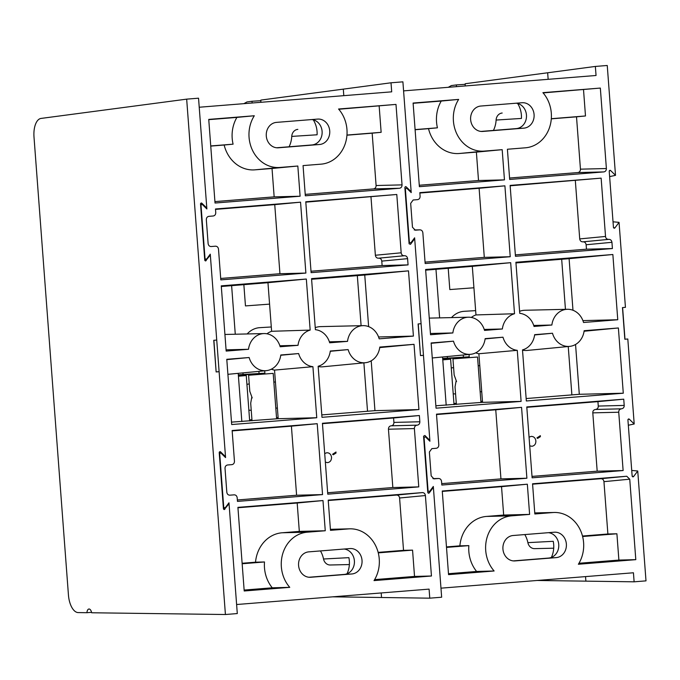 <?xml version="1.0" encoding="UTF-8"?>
<svg xmlns="http://www.w3.org/2000/svg" width="680" height="680" viewBox="0 0 680 680"><rect width="100%" height="100%" fill="white"/><g stroke="black" fill="none" stroke-linecap="round" stroke-linejoin="round"><path stroke-width="1.02" d="M418.251 323.935L420.486 355.589L418.106 323.944L421.082 323.705L414.69 238.714L410.499 244.324L409.096 243.788L404.872 187.578L405.594 186.609L406.173 186.83L404.957 187.094M427.916 492.847L429.19 492.966L433.389 487.356L441.651 597.218L429.769 598.17L429.089 589.118L236.614 604.52L228.973 502.8L225.139 507.926L223.737 507.39L219.716 453.892L220.439 452.923L221.017 453.144L225.573 457.598L210.273 254.158L206.44 259.284L204.697 259.488M219.257 453.169L220.439 452.923M206.44 259.284L205.037 258.749L201.017 205.249L201.739 204.281L202.317 204.501L206.873 208.956L199.223 107.236L391.697 91.834L391.017 82.79L402.9 81.838L411.153 191.701L406.173 186.83M200.566 204.527L201.739 204.281M348.135 349.596A18.59 16.286 86.6 0 0 365.058 362.754A18.59 16.286 86.6 0 0 365.279 362.729A18.59 16.286 86.6 0 0 379.797 347.063L414.026 344.326L418.931 409.564L321.98 417.316L318.147 366.265A18.59 16.286 86.6 0 0 330.293 351.024L348.135 349.596L330.259 351.296M318.163 366.512A20.128 17.637 86.6 0 0 322.651 366.809A20.128 17.637 86.6 0 0 322.889 366.792A20.128 17.637 86.6 0 0 323.127 366.767M226.805 359.644L249.135 357.519A18.59 16.286 86.6 0 0 266.05 370.676A18.59 16.286 86.6 0 0 266.271 370.651A18.59 16.286 86.6 0 0 280.789 354.986L298.639 353.558A18.59 16.286 86.6 0 0 312.919 366.681L316.761 417.741L231.684 424.541L226.78 359.303L249.135 357.519M347.029 573.775A23.179 20.315 86.6 0 0 349.341 560.94A23.179 20.315 86.6 0 0 348.882 557.651L323.527 559.002A24.131 21.148 86.6 0 0 320.458 550.919M289.076 146.778A24.131 21.148 86.6 0 0 291.754 136.408L317.093 134.784A23.179 20.315 86.6 0 0 317.05 131.469A23.179 20.315 86.6 0 0 313.284 119.833M259.072 373.532L258.91 371.356M243.907 103.657L246.968 101.941L251.923 101.278L252.195 102.995M260.848 102.306L260.874 100.087L391.017 82.79M357.332 275.621L361.097 325.686M363.885 362.865L367.523 411.247M429.769 598.17L332.784 596.827M231.617 285.617L235.272 334.228M238.213 373.337L241.833 421.541M291.754 136.408A7.607 6.664 -93.4 0 1 297.747 129.387A7.607 6.664 -93.4 0 1 297.84 129.379L297.747 129.387M330.591 564.978A7.607 6.664 -93.4 0 1 330.259 564.995A7.607 6.664 -93.4 0 1 323.527 559.002M251.923 101.278L260.865 100.683M279.854 167.458L297.832 166.022L300.101 196.222L215.033 203.031L208.743 119.399L254.303 115.753A32.461 28.441 86.6 0 0 252.679 150.68A32.461 28.441 86.6 0 0 279.854 167.458L254.838 169.847L272.025 168.478L274.159 196.86L300.101 196.222M349.945 548.564A12.742 11.161 -93.4 0 1 350.14 548.548A12.742 11.161 -93.4 0 1 362.032 560.49A12.742 11.161 -93.4 0 1 351.849 573.971L310.666 577.269A12.742 11.161 -93.4 0 1 310.462 577.277A12.742 11.161 -93.4 0 1 298.571 565.335A12.742 11.161 -93.4 0 1 308.754 551.862L349.945 548.564M276.462 122.383L317.645 119.094A12.742 11.161 -93.4 0 1 317.849 119.076A12.742 11.161 -93.4 0 1 329.74 131.019A12.742 11.161 -93.4 0 1 319.558 144.5L278.375 147.79A12.742 11.161 -93.4 0 1 278.171 147.806A12.742 11.161 -93.4 0 1 266.279 135.864A12.742 11.161 -93.4 0 1 276.462 122.383M321.036 164.16A32.461 28.441 86.6 0 0 321.427 164.126A32.461 28.441 86.6 0 0 345.449 143.055A32.461 28.441 86.6 0 0 338.555 109.013L395.99 104.414L402.041 184.883C402.007 186.804 401.166 187.935 399.508 188.267L305.328 195.806L303.059 165.597L321.427 164.126M311.108 272.654L305.779 201.764L396.788 194.48L401.175 252.799C401.489 254.694 402.492 255.68 404.183 255.748L404.575 255.714C406.266 255.782 407.269 256.76 407.592 258.655L408.059 264.894L311.108 272.654M348.466 528.904L330.48 530.34L328.21 500.14L422.39 492.6C424.074 492.668 425.076 493.646 425.399 495.541L431.451 576.002L374.017 580.601A32.461 28.441 86.6 0 0 375.98 546.388A32.461 28.441 86.6 0 0 349.877 528.827A32.461 28.441 86.6 0 0 348.466 528.904L330.403 529.312L349.877 528.827M307.275 532.193A32.461 28.441 86.6 0 0 282.931 553.095A32.461 28.441 86.6 0 0 289.756 587.341L244.205 590.988L237.915 507.365L322.983 500.556L325.261 530.757L307.275 532.193L282.132 532.771A33.371 29.24 86.6 0 0 255.527 562.19L264.503 561.969A33.056 28.959 86.6 0 0 272.264 587.809L244.137 590.062M229.542 495.193L229.831 495.185C228.14 495.116 227.137 494.139 226.823 492.243L225.02 468.367C225.054 466.446 225.904 465.324 227.553 464.984L227.477 464.992M227.519 464.992L231.914 464.635C233.572 464.304 234.413 463.173 234.447 461.252L232.135 430.508L317.212 423.7L322.541 494.589L237.464 501.398L237.192 497.777C236.878 495.89 235.875 494.904 234.183 494.836L229.687 495.193M210.851 246.551L211.131 246.542C209.448 246.475 208.445 245.497 208.123 243.601L206.329 219.725C206.363 217.804 207.204 216.682 208.862 216.342L213.222 215.994C214.871 215.662 215.721 214.531 215.756 212.611L215.483 208.989L300.551 202.181L305.881 273.071L220.813 279.879L218.501 249.135C218.178 247.248 217.175 246.262 215.492 246.194L210.987 246.551M417.316 425.153L416.925 425.187C415.267 425.519 414.418 426.649 414.383 428.57L418.769 486.888L327.76 494.173L322.43 423.283L419.381 415.523L419.849 421.77C419.824 423.691 418.974 424.822 417.316 425.153L391.382 425.799C393.031 425.459 393.881 424.328 393.916 422.407L419.849 421.77M408.501 270.861L413.414 336.099L379.185 338.835A18.59 16.286 86.6 0 0 363.077 325.644A18.59 16.286 86.6 0 0 347.523 341.368L329.681 342.796A18.59 16.286 86.6 0 0 315.392 329.681L311.55 278.622L408.501 270.861L364.752 275.026L368.628 326.613M306.332 279.038L310.165 330.098A18.59 16.286 86.6 0 0 298.019 345.329L280.177 346.757A18.59 16.286 86.6 0 0 264.07 333.565A18.59 16.286 86.6 0 0 248.514 349.291L226.168 351.084L221.263 285.846L306.332 279.038L267.962 282.693L271.618 331.287A19.941 17.476 86.6 0 0 266.959 333.795M420.486 355.589L423.462 355.351L420.631 355.521M428.536 493.272L429.19 492.966L427.796 492.43L423.563 436.22L424.873 435.472L429.853 440.342L423.462 355.351M225.139 507.926L223.397 508.13M433.389 487.356L432.692 487.288M410.457 191.853L411.153 191.701M297.832 166.022L272.025 168.478M254.303 115.753L236.895 117.402A33.056 28.959 86.6 0 0 233.087 144.168L224.153 145.019A33.371 29.24 86.6 0 0 254.838 169.847M208.76 119.654L236.895 117.402M274.159 196.86L214.922 201.603M308.907 577.252L344.216 574.421A12.742 11.161 86.6 0 0 354.433 561.833A12.742 11.161 86.6 0 0 344.072 549.032M319.558 144.5L311.925 144.951A12.742 11.161 86.6 0 0 322.142 132.362A12.742 11.161 86.6 0 0 311.78 119.561M311.925 144.951L276.615 147.772M338.759 109.251L395.99 104.414M399.508 188.267L373.567 188.904L305.218 194.378M379.159 106.02L381.14 132.319L372.164 133.178L376.1 185.521L402.041 184.883M305.804 202.156L396.788 194.48M408.059 264.894L382.118 265.54L310.998 271.226M407.592 258.655L381.786 261.111L382.118 265.54M370.982 196.936L375.368 255.255L401.175 252.799M431.451 576.002L414.528 576.428L374.612 579.615M328.236 500.522L396.584 495.057C398.276 495.125 399.279 496.102 399.594 497.998L403.529 550.35L412.556 550.129L414.528 576.428M289.756 587.341L272.264 587.809M325.261 530.757L299.319 531.394L282.132 532.771M322.983 500.556L297.185 503.013L299.319 531.394M237.949 507.748L297.185 503.013M322.541 494.589L296.599 495.236L237.362 499.97M317.212 423.7L291.405 426.156L296.599 495.236M232.169 430.899L291.405 426.156M305.881 273.071L279.939 273.717L220.702 278.451M300.551 202.181L274.745 204.637L279.939 273.717M215.509 209.381L274.745 204.637M419.381 415.523L393.575 417.979L393.916 422.407M322.464 423.674L393.575 417.979M418.769 486.888L392.836 487.535L327.658 492.745M391.382 425.799L390.983 425.825C389.325 426.164 388.484 427.295 388.45 429.216L392.836 487.535M413.414 336.099L378.565 336.966M311.601 279.276L364.752 275.026M347.523 341.368L329.375 341.81M363.077 325.644L320.51 326.621A20.128 17.637 86.6 0 0 315.24 327.666M316.761 417.741L278.188 418.693L231.506 422.127M312.919 366.681L274.533 370.099L278.188 418.693M271.346 369.197A19.941 17.476 86.6 0 0 274.533 370.099M298.639 353.558L280.755 355.257M279.871 345.772L298.019 345.329M310.165 330.098L271.618 331.287M221.306 286.501L267.962 282.693M248.514 349.291L226.075 349.843M418.931 409.564L374.952 410.652L321.801 414.902M371.203 360.817L374.952 410.652M414.026 344.326L379.729 347.591M224.153 145.019L210.749 146.089M233.087 144.168L210.74 145.953M381.14 132.319L346.962 135.056M372.164 133.178L346.953 135.192M373.567 188.904C375.224 188.572 376.065 187.442 376.1 185.521M381.786 261.111C381.463 259.216 380.46 258.238 378.777 258.171L378.377 258.204C376.695 258.137 375.692 257.15 375.368 255.255M403.529 550.35L378.139 552.381M378.267 552.865L412.556 550.129M242.156 563.762L264.503 561.969M255.527 562.19L242.123 563.261M336.022 452.004L332.579 454.265L333.268 454.775L336.099 452.973M325.354 462.179L327.624 462.638C330.233 462.128 331.534 460.343 331.534 457.3C331.05 454.308 329.477 452.787 326.817 452.744L324.708 453.543M247.18 333.948A22.669 19.864 -93.4 0 1 259.471 327.683A22.669 19.864 -93.4 0 1 259.837 327.658L271.295 326.978M249.594 419.892L251.94 419.704M276.522 417.732L278.103 417.605M264.699 370.804L264.877 373.184L243.075 374.476L242.955 372.887M238.357 375.309L264.877 373.184M251.234 410.295L248.863 410.184M246.925 384.378L249.246 383.894M277.398 408.17L275.791 408.034M273.853 382.228L275.417 381.837M248.591 375.232L273.19 373.379L248.591 375.232L249.806 391.365L252.203 397.927L251.778 397.23L250.699 403.214L252.017 420.784M238.417 376.023L246.262 375.53L238.433 376.227M238.323 374.858L243.075 374.476M243.856 284.623L245.463 305.915L269.577 304.13M204.867 260.55L206.142 260.67L204.748 260.134L200.523 203.932L201.246 202.954L201.824 203.175L200.6 203.439M223.567 509.192L224.842 509.312L223.44 508.776L219.215 452.574L219.938 451.605L220.516 451.817L219.3 452.081M91.655 612.765A5.074 2.448 -94.6 0 0 88.986 609.008A5.074 2.448 -94.6 0 0 88.961 609.008A5.074 2.448 -94.6 0 0 86.921 612.706L78.217 612.587A18.139 8.738 85.4 0 1 68.442 595.017L34 136.986A18.139 8.738 85.4 0 1 41.055 118.422L186.668 99.144L225.42 614.516L91.655 612.765M186.668 99.144L198.543 98.192L206.805 208.046L201.824 203.175M213.903 340.28L216.138 371.943L213.758 340.298L216.733 340.059L210.341 255.068L205.487 260.984M216.138 371.943L219.113 371.705L225.505 456.688L220.516 451.817M225.42 614.516L237.294 613.564L229.041 503.71L224.179 509.626M86.921 612.706L91.562 612.332M229.041 503.71L228.344 503.642M206.108 208.199L206.805 208.046M219.113 371.705L216.274 371.866M624.843 339.235L627.81 338.997L624.843 339.235L622.463 307.589L625.438 307.351L619.046 222.36L614.847 227.97L613.453 227.434L609.221 171.224L609.943 170.255L610.529 170.476L615.51 175.346L607.248 65.484L595.365 66.436L596.045 75.489L403.58 90.882L411.221 192.601L406.674 188.147L405.374 188.904L409.394 242.394L410.788 242.93L414.622 237.813L429.921 441.243L425.365 436.789L424.065 437.546L428.085 491.037L429.488 491.572L433.322 486.455L440.971 588.166L633.437 572.773L634.117 581.817L537.14 580.473M634.117 581.817L646 580.865L637.738 471.002L633.548 476.612L632.145 476.077L627.92 419.866L628.643 418.897L629.221 419.118L634.202 423.988L627.81 338.997M552.491 333.243A18.59 16.286 86.6 0 0 569.406 346.4A18.59 16.286 86.6 0 0 569.627 346.383A18.59 16.286 86.6 0 0 584.154 330.709L618.384 327.973L623.288 393.21L526.337 400.971L522.495 349.911A18.59 16.286 86.6 0 0 534.65 334.671L552.491 333.243L534.616 334.951M522.512 350.166A20.128 17.637 86.6 0 0 527 350.455A20.128 17.637 86.6 0 0 527.238 350.438A20.128 17.637 86.6 0 0 527.476 350.412M431.162 343.298L453.483 341.164A18.59 16.286 86.6 0 0 470.398 354.322A18.59 16.286 86.6 0 0 470.619 354.305A18.59 16.286 86.6 0 0 485.146 338.631L502.988 337.203A18.59 16.286 86.6 0 0 517.267 350.327L521.11 401.387L436.041 408.195L431.137 342.958L453.483 341.164M551.378 557.421A23.179 20.315 86.6 0 0 553.69 544.587A23.179 20.315 86.6 0 0 553.24 541.306L527.884 542.649A24.131 21.148 86.6 0 0 524.807 534.573M493.433 130.424A24.131 21.148 86.6 0 0 496.102 120.054L521.441 118.431A23.179 20.315 86.6 0 0 521.399 115.115A23.179 20.315 86.6 0 0 517.641 103.479M463.42 357.178L463.258 355.002M448.264 87.312L451.325 85.587L456.271 84.923L456.552 86.649M465.205 85.952L465.222 83.734L595.365 66.436M561.68 259.267L565.446 309.332M568.242 346.511L571.88 394.893M435.965 269.263L439.62 317.875M442.561 356.983L446.19 405.186M496.102 120.054A7.607 6.664 -93.4 0 1 502.103 113.033A7.607 6.664 -93.4 0 1 502.188 113.024L502.103 113.033M534.939 548.624A7.607 6.664 -93.4 0 1 534.608 548.641A7.607 6.664 -93.4 0 1 527.884 542.649M456.271 84.923L465.213 84.328M484.202 151.105L502.18 149.668L504.458 179.869L419.381 186.677L413.1 103.046L458.651 99.407A32.461 28.441 86.6 0 0 457.028 134.326A32.461 28.441 86.6 0 0 484.202 151.105L459.195 153.501L476.383 152.124L478.516 180.514L504.458 179.869M554.293 532.211A12.742 11.161 -93.4 0 1 554.498 532.202A12.742 11.161 -93.4 0 1 566.38 544.136A12.742 11.161 -93.4 0 1 556.206 557.617L515.015 560.915A12.742 11.161 -93.4 0 1 514.811 560.932A12.742 11.161 -93.4 0 1 502.928 548.99A12.742 11.161 -93.4 0 1 513.102 535.509L554.293 532.211M480.811 106.037L522.002 102.74A12.742 11.161 -93.4 0 1 522.206 102.722A12.742 11.161 -93.4 0 1 534.089 114.665A12.742 11.161 -93.4 0 1 523.914 128.146L482.723 131.444A12.742 11.161 -93.4 0 1 482.519 131.453A12.742 11.161 -93.4 0 1 470.628 119.51A12.742 11.161 -93.4 0 1 480.811 106.037M525.385 147.806A32.461 28.441 86.6 0 0 525.776 147.772A32.461 28.441 86.6 0 0 549.797 126.701A32.461 28.441 86.6 0 0 542.904 92.659L600.338 88.069L606.39 168.53C606.356 170.451 605.514 171.581 603.857 171.912L509.677 179.452L507.408 149.251L525.776 147.772M611.94 242.301L586.135 244.757C585.777 242.769 584.707 241.791 582.93 241.833L608.727 239.377C610.512 239.334 611.583 240.312 611.94 242.301L612.408 248.549L515.457 256.3L510.127 185.41L601.137 178.135L605.523 236.453C605.744 238.357 606.815 239.334 608.727 239.377L583.091 241.825M608.727 239.377L582.93 241.833C581.145 241.876 580.082 240.899 579.717 238.909L605.523 236.453M552.814 512.55L534.837 513.986L532.559 483.786L626.739 476.246L629.748 479.188L635.8 559.657L578.365 564.247A32.461 28.441 86.6 0 0 580.329 530.043A32.461 28.441 86.6 0 0 554.234 512.473A32.461 28.441 86.6 0 0 552.814 512.55L534.752 512.966M511.623 515.848A32.461 28.441 86.6 0 0 487.288 536.741A32.461 28.441 86.6 0 0 494.113 570.987L448.554 574.634L442.263 491.011L527.34 484.202L529.61 514.403L511.623 515.848L486.481 516.426A33.371 29.24 86.6 0 0 459.875 545.836L468.851 545.623A33.056 28.959 86.6 0 0 476.612 571.455L448.486 573.707M433.908 478.839L431.171 475.889L429.377 452.021L431.834 448.638M434.18 478.839L438.677 478.482L432.922 478.601M432.93 478.61L438.54 478.49C440.223 478.55 441.226 479.527 441.55 481.431L441.821 485.044L526.889 478.236L500.947 478.881L441.711 483.625M431.911 448.63L436.262 448.281C437.929 447.95 438.77 446.828 438.804 444.898L436.492 414.154L521.56 407.354L526.889 478.236M413.21 199.988L417.571 199.639C419.228 199.308 420.078 198.186 420.104 196.256L419.832 192.644L504.9 185.835L510.229 256.725L425.161 263.525L422.85 232.79C422.535 230.885 421.532 229.908 419.841 229.849L414.23 229.959L419.841 229.849L415.344 230.197L412.471 227.248L410.677 203.38L413.142 199.996M621.409 408.825L621.469 408.816C619.582 409.164 618.673 410.303 618.74 412.225L623.126 470.543L532.117 477.819L526.788 406.929L623.738 399.177L624.206 405.416C624.257 407.346 623.347 408.476 621.469 408.816L598.799 409.368M618.332 408.892L621.469 408.816M612.858 254.507L617.763 319.745L583.534 322.49A18.59 16.286 86.6 0 0 567.426 309.289A18.59 16.286 86.6 0 0 551.871 325.023L534.029 326.451A18.59 16.286 86.6 0 0 519.741 313.327L515.908 262.267L612.858 254.507L569.101 258.672L572.985 310.267M510.68 262.684L514.522 313.743A18.59 16.286 86.6 0 0 502.367 328.984L484.525 330.412A18.59 16.286 86.6 0 0 468.418 317.212A18.59 16.286 86.6 0 0 452.863 332.945L430.517 334.73L425.612 269.493L510.68 262.684L472.311 266.339L475.966 314.933A19.941 17.476 86.6 0 0 471.317 317.441M632.264 476.493L633.548 476.612L632.885 476.918M613.572 227.851L614.847 227.97L614.193 228.276M637.738 471.002L631.72 470.441M609.629 176.613L615.51 175.346M619.046 222.36L613.029 221.799M628.32 425.255L634.202 423.988M624.979 339.167L622.608 307.581M502.18 149.668L476.383 152.124M458.651 99.407L441.243 101.056A33.056 28.959 86.6 0 0 437.435 127.814L428.51 128.665A33.371 29.24 86.6 0 0 459.195 153.501M413.117 103.3L441.243 101.056M478.516 180.514L419.279 185.249M513.255 560.898L548.573 558.067A12.742 11.161 86.6 0 0 558.781 545.479A12.742 11.161 86.6 0 0 548.42 532.678M523.914 128.146L516.281 128.596A12.742 11.161 86.6 0 0 526.49 116.008A12.742 11.161 86.6 0 0 516.129 103.207M516.281 128.596L480.964 131.427M543.116 92.905L600.338 88.069M603.857 171.912L577.915 172.558L509.575 178.024M583.516 89.666L585.488 115.966L576.512 116.824L580.448 169.167L606.39 168.53M510.153 185.802L601.137 178.135M612.408 248.549L586.466 249.186L515.346 254.881M586.135 244.757L586.466 249.186M575.331 180.591L579.717 238.909M635.8 559.657L618.885 560.073L578.969 563.269M532.593 484.177L600.942 478.703C602.625 478.771 603.627 479.748 603.95 481.652L607.886 533.995L616.904 533.774L618.885 560.073M494.113 570.987L476.612 571.455M529.61 514.403L503.667 515.049L486.481 516.426M527.34 484.202L501.534 486.659L503.667 515.049M442.298 491.402L501.534 486.659M521.56 407.354L495.754 409.81L500.947 478.881M436.517 414.545L495.754 409.81M510.229 256.725L484.296 257.363L425.059 262.106M504.9 185.835L479.102 188.292L484.296 257.363M419.866 193.026L479.102 188.292M623.738 399.177L597.933 401.633L598.264 406.062L624.206 405.416M526.813 407.32L597.933 401.633M623.126 470.543L597.185 471.18L532.006 476.399M598.264 406.062C598.323 407.983 597.406 409.122 595.535 409.462C593.64 409.81 592.731 410.941 592.798 412.862L597.185 471.18M617.763 319.745L582.913 320.611M515.958 262.93L569.101 258.672M551.871 325.023L533.732 325.465M567.426 309.289L524.858 310.267A20.128 17.637 86.6 0 0 519.596 311.321M521.11 401.387L482.537 402.339L435.854 405.773M517.267 350.327L478.881 353.745L482.537 402.339M475.694 352.844A19.941 17.476 86.6 0 0 478.881 353.745M502.988 337.203L485.112 338.912M484.228 329.426L502.367 328.984M514.522 313.743L475.966 314.933M425.663 270.155L472.311 266.339M452.863 332.945L430.423 333.489M623.288 393.21L579.3 394.298L526.15 398.548M575.552 344.471L579.3 394.298M618.384 327.973L584.077 331.236M428.51 128.665L415.106 129.736M437.435 127.814L415.089 129.6M585.488 115.966L551.31 118.703M576.512 116.824L551.302 118.838M577.915 172.558C579.572 172.219 580.423 171.096 580.448 169.167M607.886 533.995L582.496 536.027M582.615 536.52L616.904 533.774M446.505 547.409L468.851 545.623M459.875 545.836L446.471 546.915M540.37 435.65L536.937 437.912L537.625 438.421L540.456 436.619M529.712 445.833L531.972 446.284C534.582 445.774 535.891 443.998 535.883 440.946C535.406 437.954 533.834 436.433 531.165 436.39L529.057 437.197M451.529 317.602A22.669 19.864 -93.4 0 1 463.828 311.338A22.669 19.864 -93.4 0 1 464.185 311.312L475.643 310.632M453.942 403.537L456.288 403.35M480.879 401.378L482.46 401.26M469.047 354.45L469.225 356.83L447.423 358.122L447.304 356.532M442.714 358.955L469.225 356.83M455.583 393.95L453.22 393.839M451.273 368.024L453.594 367.548M481.746 391.816L480.148 391.68M478.202 365.874L479.765 365.483M452.948 358.878L477.538 357.025L452.948 358.878L454.163 375.02L456.552 381.574L456.127 380.876L455.048 386.861L456.373 404.438M442.765 359.669L450.611 359.184L442.782 359.873M442.68 358.504L447.423 358.122M448.213 268.269L449.812 289.561L473.926 287.776M343.306 89.105L343.8 95.667M381.191 592.952L381.531 597.533M344.216 574.421L351.849 573.971M425.399 495.541L399.594 497.998M396.584 495.057L422.39 492.6M414.383 428.57L388.45 429.216M378.777 258.171L404.575 255.714M378.377 258.204L404.183 255.748M416.925 425.187L390.983 425.825M610.529 170.476L609.306 170.739M629.221 419.118L628.005 419.381M547.655 72.752L548.148 79.314M585.539 576.597L585.888 581.188M548.573 558.067L556.206 557.617M629.748 479.188L603.95 481.652M600.942 478.703L626.739 476.246M618.74 412.225L592.798 412.862M330.259 564.995L349.367 564.553M266.271 370.651L227.91 374.323M264.07 333.565L224.918 334.466M365.279 362.729L322.889 366.792M246.262 375.53L249.679 420.971M273.19 373.379L276.607 418.82M534.608 548.641L553.715 548.199M554.234 512.473L534.752 512.924M470.619 354.305L432.267 357.969M468.418 317.212L429.267 318.113M569.627 346.383L527.238 350.438M595.467 409.471L621.358 408.833M450.611 359.184L454.027 404.625M477.538 357.025L480.956 402.466"/></g></svg>

